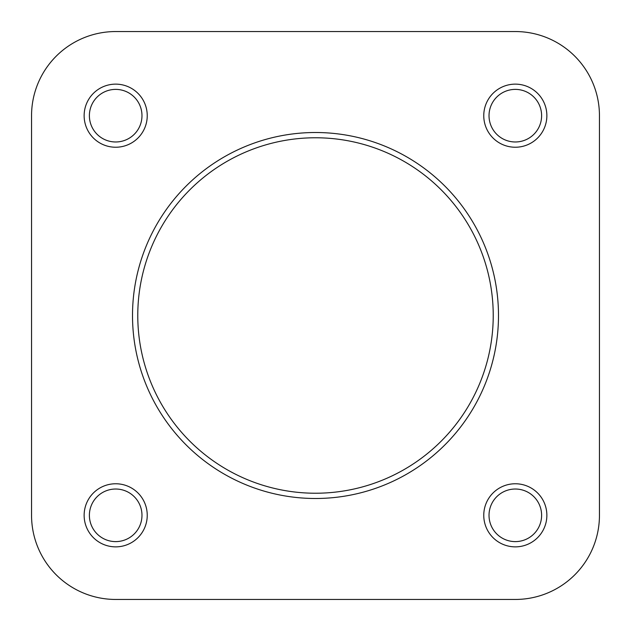 <?xml version="1.0" encoding="UTF-8"?>
<svg xmlns="http://www.w3.org/2000/svg" width="631" height="631" viewBox="0 0 631 631"><rect width="100%" height="100%" fill="white"/><g stroke="black" fill="none" stroke-linecap="round" stroke-linejoin="round"><path stroke-width="0.95" d="M483.764 515.314A31.55 31.55 0 0 1 515.314 483.764A31.55 31.55 0 0 1 546.864 515.314A31.55 31.55 0 0 1 515.314 546.864A31.55 31.55 0 0 1 483.764 515.314M541.611 515.314A26.289 26.289 0 0 0 515.314 489.025A26.289 26.289 0 0 0 489.025 515.314A26.289 26.289 0 0 0 515.314 541.611A26.289 26.289 0 0 0 541.611 515.314M84.136 515.314A31.55 31.55 0 0 1 115.686 483.764A31.55 31.55 0 0 1 147.236 515.314A31.55 31.55 0 0 1 115.686 546.864A31.55 31.55 0 0 1 84.136 515.314M141.975 515.314A26.289 26.289 0 0 0 115.686 489.025A26.289 26.289 0 0 0 89.389 515.314A26.289 26.289 0 0 0 115.686 541.611A26.289 26.289 0 0 0 141.975 515.314M483.764 115.686A31.55 31.55 0 0 1 515.314 84.136A31.55 31.55 0 0 1 546.864 115.686A31.55 31.55 0 0 1 515.314 147.236A31.55 31.55 0 0 1 483.764 115.686M541.611 115.686A26.289 26.289 0 0 0 515.314 89.389A26.289 26.289 0 0 0 489.025 115.686A26.289 26.289 0 0 0 515.314 141.975A26.289 26.289 0 0 0 541.611 115.686M84.136 115.686A31.55 31.55 0 0 1 115.686 84.136A31.55 31.55 0 0 1 147.236 115.686A31.55 31.55 0 0 1 115.686 147.236A31.55 31.55 0 0 1 84.136 115.686M141.975 115.686A26.289 26.289 0 0 0 115.686 89.389A26.289 26.289 0 0 0 89.389 115.686A26.289 26.289 0 0 0 115.686 141.975A26.289 26.289 0 0 0 141.975 115.686M498.49 315.5A182.99 182.99 0 0 1 315.5 498.49A182.99 182.99 0 0 1 132.51 315.5A182.99 182.99 0 0 1 315.5 132.51A182.99 182.99 0 0 1 498.49 315.5A182.99 182.99 0 0 0 315.5 132.51A182.99 182.99 0 0 0 132.51 315.5M381.227 599.45L515.314 599.45A84.136 84.136 0 0 0 599.45 515.314L599.45 115.686A84.136 84.136 0 0 0 515.314 31.55L115.686 31.55A84.136 84.136 0 0 0 31.55 115.686L31.55 515.314L31.55 115.686M31.55 515.314A84.136 84.136 0 0 0 115.686 599.45L249.773 599.45M515.314 599.45L115.686 599.45M599.45 115.686L599.45 515.314M115.686 31.55L515.314 31.55M137.771 315.5A177.729 177.729 0 0 0 315.5 493.229A177.729 177.729 0 0 0 493.229 315.5A177.729 177.729 0 0 0 315.5 137.771A177.729 177.729 0 0 0 137.771 315.5"/></g></svg>
